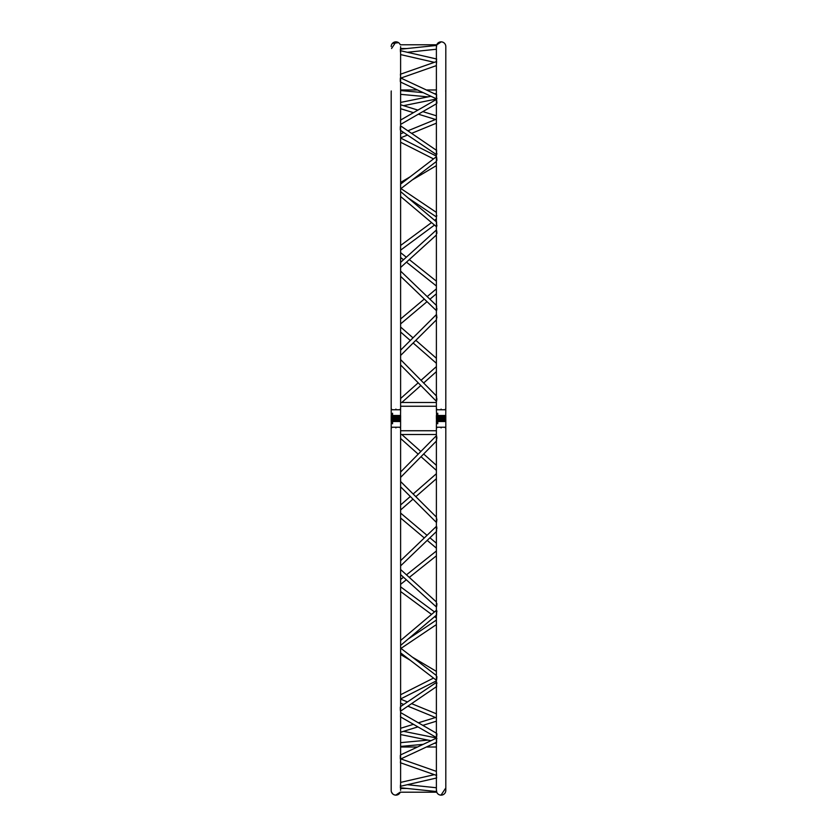 <?xml version="1.0" encoding="UTF-8"?>
<svg xmlns="http://www.w3.org/2000/svg" width="837" height="837" viewBox="0 0 837 837"><rect width="100%" height="100%" fill="white"/><g stroke="black" fill="none" stroke-linecap="round" stroke-linejoin="round"><path stroke-width="1.26" d="M400.609 640.985L400.609 645.243M436.391 615.174L400.557 645.453M436.401 615.069C436.924 616.817 436.129 606.511 436.893 611.816M436.893 438.274C436.129 431.599 436.924 440.388 436.401 441.057L423.658 453.999L436.391 465.362M436.391 470.404L421.011 456.688L400.609 477.393L400.609 472.131M400.609 784.112L400.337 786.32L436.632 777.991L436.391 775.627M436.391 772.833L436.632 775.46L400.41 762.748L400.609 760.017M400.609 46.631L400.609 402.492L436.391 402.492L436.391 406.259L400.609 406.259L400.609 402.492L436.391 402.492L401.802 402.492L420.844 385.501M400.609 758.322C400.337 754.158 400.243 754.283 400.327 758.688L400.609 758.322M436.537 742.273L400.41 759.138M436.401 741.603C436.924 745.359 436.129 736.016 436.893 738.663M436.391 789.762L436.684 791.561L400.337 787.763L400.609 785.755M436.893 398.715C436.129 405.39 436.924 396.602 436.401 395.932L423.658 382.99L436.391 371.628M436.391 366.585L421.011 380.312L400.609 359.596L400.609 364.859M400.609 790.358L400.609 430.741L436.391 430.741L436.391 434.508L400.609 434.508L436.391 434.508L436.391 790.327M436.558 791.551L436.778 792.21A4.708 4.708 0 0 0 437.772 793.769L437.28 793.183M400.609 710.739C400.337 705.957 400.243 705.821 400.327 710.331L400.609 710.739M436.391 686.717L400.494 711.209M436.401 686.56C436.924 689.395 436.129 679.257 436.893 683.358M436.558 45.439L436.778 44.779A4.708 4.708 0 0 1 437.772 43.221L437.28 43.806M436.391 47.228L436.684 45.428L400.337 49.226L400.609 51.235M400.609 52.877L400.337 50.67L436.632 58.998L436.391 61.363M400.609 78.678C400.337 82.832 400.243 82.706 400.327 78.301L400.609 78.678M436.537 94.717L400.41 77.851M436.401 95.387C436.924 91.631 436.129 100.984 436.893 98.327M400.609 76.962L400.41 74.242L436.632 61.53L436.391 64.156M400.609 196.004L400.609 191.757M436.391 221.815L400.557 191.537M436.401 221.92C436.924 220.173 436.129 230.478 436.893 225.174M436.872 215.82L436.391 216.469M400.609 188.398L400.567 184.13L436.464 156.665M436.401 161.007C436.443 156.069 436.611 155.849 436.893 160.369M400.609 126.251C400.337 131.032 400.243 131.168 400.327 126.659L400.609 126.251M436.391 150.273L400.494 125.78M436.401 150.43C436.924 147.594 436.129 157.733 436.893 153.631M400.609 123.646L400.504 120.13L436.537 99.373M436.401 103.035C436.443 98.661 436.611 98.714 436.893 103.202M418.197 382.812L400.609 398.506M400.609 355.401L400.609 350.159L436.391 314.576M436.401 319.797C436.924 317.568 436.129 311.019 436.893 317.715M436.391 305.421L400.599 271.104L400.609 276.064M436.401 305.463C436.924 304.909 436.129 314.754 436.893 308.581M400.609 267.265L400.599 262.399L436.391 230.008M436.401 234.768C436.443 229.558 436.611 229.087 436.893 233.366M436.391 395.932L400.609 359.596M436.391 406.259L436.391 409.084M436.391 441.068L400.609 477.393M418.197 454.177L400.609 438.483M400.609 481.589L400.609 486.831L436.391 522.414M436.401 517.193C436.924 519.421 436.129 525.971 436.893 519.275M400.609 569.735L400.599 574.59L436.391 606.982M436.401 602.221C436.443 607.432 436.611 607.903 436.893 603.623M436.391 531.579L400.599 565.885L400.609 560.926M436.401 531.526C436.924 532.081 436.129 522.236 436.893 528.409M400.609 713.354L400.504 716.859L436.537 737.617M436.401 733.955C436.443 738.328 436.611 738.276 436.893 733.787M400.609 648.591L400.609 652.745M436.401 675.982C436.443 680.931 436.611 681.14 436.893 676.62M392.574 421.974L391.998 422.873L392.553 423.763L392.574 421.974M391.59 427.916L391.193 427.226L400.609 427.226L400.609 418.782L400.536 420.53L400.609 418.782L400.536 420.53L400.536 419.755L391.266 419.755L391.193 418.782L400.609 418.782L400.536 419.755L400.536 417.234L400.609 418.218L400.536 417.234L400.609 418.218L391.193 418.218L391.266 417.234L400.536 417.234L400.609 418.218L400.609 415.487L400.609 418.218L400.609 415.487L400.536 416.46L400.609 415.487L400.536 416.46L391.266 416.46L391.193 418.218L391.193 415.487L400.609 415.487L400.536 417.234M399.228 421.503L400.609 421.503L400.536 420.53L400.609 421.503L400.536 420.53L400.609 421.503L400.536 420.53L391.266 420.53L391.193 418.782L391.193 421.503L399.228 421.503M392.773 418.5L400.327 418.5L392.773 418.5M437.772 421.974L437.196 422.873L437.751 423.763L437.772 421.974M436.788 427.916L436.391 427.226L445.807 427.226L445.807 418.782L445.807 421.503L445.734 420.53L445.807 421.503L436.391 421.503L436.464 420.53L445.734 420.53L445.734 419.755L436.464 419.755L436.391 418.782L445.807 418.782L445.734 419.755L445.734 417.234L445.807 418.218L445.734 417.234L445.807 418.218L436.391 418.218L436.464 417.234L445.734 417.234L445.807 418.218L445.807 415.487L445.734 417.234L445.807 415.487L445.734 416.46L436.464 416.46L436.391 418.218L436.391 415.487L445.807 415.487L445.734 416.46L445.807 409.764L436.391 409.764L436.673 418.5L445.525 418.5L436.673 418.5L436.391 421.503L436.464 419.755M441.099 409.084C435.02 409.084 435.02 409.084 441.099 409.084C447.178 409.084 447.178 409.084 441.099 409.084M436.747 44.874L441.099 41.955M391.245 45.826L391.193 46.61A4.708 4.708 0 0 1 392.574 43.221L392.072 43.806M392.574 43.221A4.708 4.708 0 0 1 400.264 44.779L436.778 44.779L437.437 43.597M437.772 43.221A4.708 4.708 0 0 1 445.807 46.61L445.786 46.098M400.253 792.116L395.901 795.035M395.901 427.916C401.98 427.916 401.98 427.916 395.901 427.916C389.822 427.916 389.822 427.916 395.901 427.916M445.43 788.475L441.099 795.035M441.099 427.916C447.178 427.916 447.178 427.916 441.099 427.916C435.02 427.916 435.02 427.916 441.099 427.916M437.772 415.016L437.196 414.116L437.751 413.227L437.772 415.016M392.574 415.016L391.998 414.116L392.553 413.227L392.574 415.016M391.266 416.46L391.193 409.764L400.609 409.764L400.536 416.46M438.578 794.418L437.772 793.769A4.708 4.708 0 0 0 445.807 790.379L445.692 791.478M437.897 793.894L438.462 794.344M391.193 790.379A4.708 4.708 0 0 0 392.574 793.769L392.072 793.183M392.699 793.894L393.264 794.344M392.574 793.769A4.708 4.708 0 0 0 400.264 792.21L436.778 792.21L437.165 793.037M395.901 409.084C389.822 409.084 389.822 409.084 395.901 409.084C401.98 409.084 401.98 409.084 395.901 409.084M391.57 48.515L395.901 41.955M400.609 640.483L436.391 610.319M428.115 740.117L400.609 742.649M436.391 743.141L434.246 743.34M423.166 744.355L400.609 746.437M400.609 734.572L430.992 740.703M403.528 731.318L436.391 737.952M400.609 782.396L434.33 774.654M436.391 771.379L400.881 758.918M435.522 717.518L418.374 722.802M413.457 724.319L400.609 728.284M436.391 721.191L422.831 725.376M417.914 726.893L400.609 732.229M400.609 703.195L403.727 704.482M407.922 706.198L436.391 717.874M400.609 699.125L407.483 701.94M411.668 703.666L436.391 713.804M400.609 754.89L436.391 738.182M436.391 787.753L407.347 784.708M436.391 743.246L435.282 743.246M436.391 747.012L426.389 747.012M417.485 747.012L400.609 747.012M406.834 788.444L400.609 788.444M400.609 706.585L436.391 682.406M400.609 48.546L406.834 48.546M435.282 93.744L436.391 93.744M400.609 89.977L417.485 89.977M426.389 89.977L436.391 89.977M407.347 52.281L436.391 49.247L436.391 58.946M400.609 94.34L428.115 96.872M400.609 90.563L423.166 92.635M434.246 93.65L436.391 93.849M434.33 62.336L400.609 54.593M430.992 96.286L400.609 102.417M436.391 99.038L403.528 105.671M436.391 98.808L400.609 82.099M436.391 119.116L407.922 130.792M403.727 132.518L400.609 133.794M436.391 123.185L411.668 133.334M407.483 135.05L400.609 137.864M400.609 108.705L413.457 112.671M418.374 114.188L435.522 119.471M400.609 104.771L417.914 110.107M422.831 111.614L436.391 115.799M400.881 78.071L436.391 65.61L436.391 91.882M436.391 226.67L400.609 196.507M436.391 218.98L434.644 220.267M431.536 222.579L400.609 245.471M434.487 225.069L400.609 250.158M408.236 198.013L436.391 216.94M400.954 188.576L436.391 212.399M400.609 188.848L436.391 161.468M436.391 154.583L400.609 130.405M410.151 176.806L400.609 182.466M436.391 165.611L412.264 179.934M400.609 142.248L433.535 158.904M400.609 138.032L436.391 156.132M400.609 124.41L436.391 103.809M400.609 332.027L410.308 340.502M413.154 342.992L436.391 363.3M400.609 327.026L412.986 337.845M415.832 340.324L436.391 358.288M400.609 355.463L436.391 319.88M436.391 310.632L400.609 276.336M436.391 288.849L427.194 296.601M424.296 299.039L400.609 318.981M436.391 293.777L429.925 299.217M427.027 301.655L400.609 323.909M400.609 257.472L403.497 259.773M406.479 262.148L436.391 286.003M400.609 252.648L406.322 257.21M409.303 259.585L436.391 281.19M400.609 267.474L436.391 234.998M436.391 401.3L400.609 364.963M400.609 472.026L436.391 435.7M401.802 434.508L420.844 451.488M436.391 517.12L400.609 481.526M436.391 473.7L413.154 493.997M410.308 496.487L400.609 504.962M436.391 478.701L415.832 496.665M412.986 499.145L400.609 509.963M436.391 601.991L400.609 569.516M436.391 550.987L406.479 574.841M403.497 577.216L400.609 579.518M436.391 555.799L409.303 577.404M406.322 579.779L400.609 584.341M400.609 518.009L424.296 537.95M427.194 540.388L436.391 548.141M400.609 513.081L427.027 535.335M429.925 537.772L436.391 543.213M400.609 560.664L436.391 526.358M436.391 733.181L400.609 712.58M433.535 678.085L400.609 694.741M436.391 680.858L400.609 698.958M400.609 654.524L410.151 660.184M412.264 657.066L436.391 671.389M436.391 675.532L400.609 648.141M436.464 680.324L400.567 652.86M436.391 620.05L408.236 638.987M436.391 624.59L400.954 648.413M400.609 591.518L431.536 614.41M434.644 616.723L436.391 618.009M400.609 586.831L434.487 611.92M399.992 792.765L398.694 794.229M445.117 792.901L444.688 793.486M391.193 418.218L391.193 418.782M391.266 420.53L391.193 427.226M445.807 421.503L445.734 419.755M436.464 420.53L436.391 427.226M436.464 417.234L436.464 416.46M391.193 91.882L391.193 409.084M440.806 41.85L441.434 41.85M442.302 41.996L443.212 42.342M392.407 43.398L398.558 42.666M400.212 427.916L400.609 427.226M445.41 427.916L445.807 427.226M436.391 402.492L436.391 46.663M445.807 409.084L445.807 46.663M397.91 42.289L396.926 41.955M395.315 41.881L394.645 42.007M393.767 42.352L392.898 42.928M391.852 44.152L391.517 44.821M400.002 44.235L399.228 43.221M391.256 90.971L391.193 91.756M443.108 42.289L442.124 41.955M440.513 41.881L439.843 42.007M438.965 42.352L438.096 42.928M445.629 45.261L445.284 44.382M400.609 427.916L400.609 430.741M391.193 427.916L391.193 790.327M445.807 427.916L445.807 790.327M436.391 427.916L436.391 430.741M436.788 409.084L436.391 409.764M445.41 409.084L445.807 409.764M391.59 409.084L391.193 409.764M400.212 409.084L400.609 409.764M445.807 91.788L445.723 90.835M445.022 793.037L445.336 792.503M445.546 791.99L445.776 790.944M439.425 794.847L440.817 795.14M441.852 795.087L442.951 794.773M443.861 794.261L444.426 793.769M391.475 792.053L392.762 793.947M394.196 794.826L395.859 795.15M396.832 795.056L397.857 794.721M400.609 409.084L400.609 406.259"/></g></svg>
